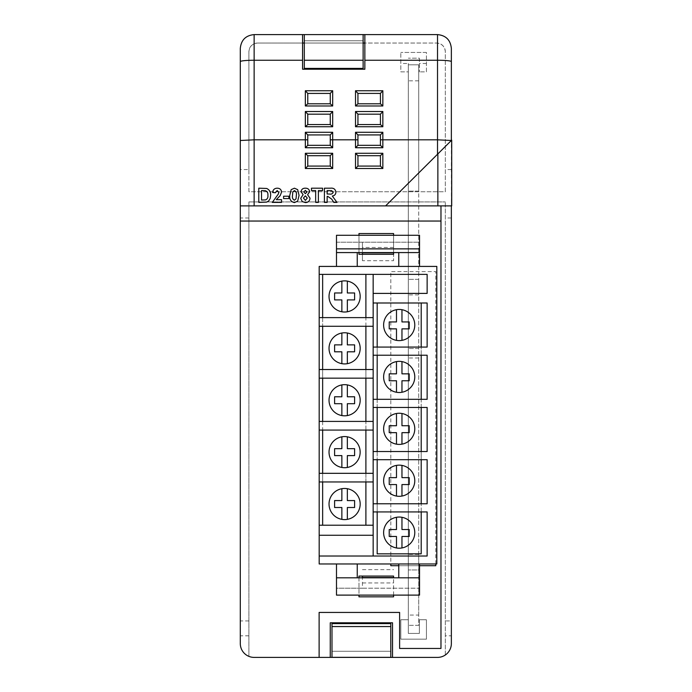 <?xml version="1.0" encoding="UTF-8"?>
<svg xmlns="http://www.w3.org/2000/svg" width="692" height="692" viewBox="0 0 692 692"><rect width="100%" height="100%" fill="white"/><g stroke="black" fill="none" stroke-linecap="round" stroke-linejoin="round"><path stroke-width="0.52" stroke-dasharray="3.46 2.59" d="M304.307 40.767L304.307 34.6L363.127 34.609L363.127 40.767L304.307 40.767L304.307 68.413L363.127 68.413L363.127 40.767L304.307 40.767M390.807 657.322L390.807 651.25L331.987 651.25L331.987 623.613L390.807 623.613L390.807 651.25L331.987 651.25L331.987 657.322M408.332 63.491L408.332 71.864L400.832 71.864L400.832 52.445L400.832 71.864L408.332 71.864L408.332 64.823L408.332 633.431L419.369 633.431L419.369 619.747L426.436 619.747L426.436 639.174L400.832 639.174L400.832 619.747L408.332 619.747L408.332 633.431L419.369 633.431L419.369 619.747L426.436 619.747L426.436 639.174L400.832 639.174L400.832 619.747L408.332 619.747L408.332 63.491L400.832 63.491M419.369 58.18L419.369 71.864L419.369 58.18L408.332 58.18L419.369 58.18M426.436 52.445L400.832 52.445L426.436 52.445L426.436 71.864L419.369 71.864L426.436 71.864L426.436 52.445M426.436 63.491L419.369 63.491M418.712 615.067L418.712 64.823L408.332 64.823L418.712 64.823L418.712 191.113L408.332 191.113L418.712 191.113L418.712 279.343L408.332 279.343L418.712 279.343L418.712 293.174L408.332 293.174L418.712 293.174L418.712 556.134L408.332 556.134L418.712 556.134L418.712 569.974L408.332 569.974L418.712 569.974L418.712 625.334L408.332 625.334L418.712 625.334L418.712 615.067L408.332 615.067M418.712 80.852L408.332 80.852M418.712 357.998L408.332 357.998M418.712 348.534L408.332 348.534L418.712 348.534M357.937 145.32L357.937 134.94L380.427 134.94L380.427 145.32L357.937 145.32M357.937 103.8L357.937 93.42L380.427 93.42L380.427 103.8L357.937 103.8M307.767 145.32L307.767 134.94L330.257 134.94L330.257 145.32L307.767 145.32M307.767 103.8L307.767 93.42L330.257 93.42L330.257 103.8L307.758 103.8M364.857 69.209L364.857 43.042L436.661 43.042C441.877 43.596 444.766 46.476 445.311 51.692L445.311 191.745L248.904 191.745L248.904 51.692C249.457 46.476 252.338 43.596 257.554 43.042L302.577 43.042L302.577 69.209L364.857 69.209M380.427 166.08L357.937 166.08L357.937 155.7L380.427 155.7L380.427 166.08M307.767 124.56L307.767 114.18L330.257 114.18L330.257 124.56L307.767 124.56M307.767 166.08L307.767 155.7L330.257 155.7L330.257 166.08L307.767 166.08M357.937 124.56L357.937 114.18L380.427 114.18L380.427 124.56L357.928 124.56M393.575 254.31L393.575 233.55L358.975 233.55L358.975 254.31L393.575 254.31L393.575 260.702L393.575 235.28M358.975 596.841L393.575 596.841L393.575 576.081L358.975 576.081L358.975 596.841M248.904 635.818L240.297 635.818L240.297 643.56A13.84 13.84 0 0 0 248.904 656.371L248.904 201.926L248.904 656.371A13.84 13.84 0 0 0 254.137 657.4L437.517 657.4A13.84 13.84 0 0 0 445.311 654.995L445.311 201.926L445.311 654.995A13.84 13.84 0 0 0 451.357 643.56L451.357 635.818L445.311 635.818M248.904 201.926L445.311 201.926L248.904 201.926M435.787 563.971L435.787 271.619L390.807 271.619L390.807 565.71L435.787 565.71L435.787 271.619L390.807 271.619L390.807 563.971M451.357 48.449C450.527 40.032 445.916 35.422 437.517 34.609A13.84 13.84 0 0 1 451.357 48.449L451.357 620.94L445.311 620.94M451.357 620.94L451.357 635.818M451.357 217.989L445.311 217.989M358.975 235.28L358.975 252.58M398.765 565.71L419.525 565.71M358.975 577.811L358.975 595.111M393.575 595.111L393.575 576.081M240.297 205.879L451.357 205.879L451.703 140.139L451.357 205.879M440.977 205.879L440.977 648.447L399.613 648.447L399.613 612.437L319.116 612.437L319.116 657.4M318.389 202.41L315.656 202.41L315.656 190.56L311.469 190.56L311.469 188.189L322.584 188.189L322.584 190.56L318.389 190.56L318.389 202.41M300.709 198.284L303.131 194.677L301.081 191.788C301.401 189.366 302.828 188.163 305.362 188.189C307.888 188.172 309.315 189.366 309.644 191.788L307.568 194.677L310.007 198.163C309.8 200.974 308.269 202.453 305.44 202.592L302.231 201.571L300.709 198.284M291.185 189.634L294.42 188.189L297.672 189.651L299.074 195.395L297.664 201.147L294.42 202.592C290.874 201.761 289.317 199.348 289.775 195.369L291.185 189.634M258.791 202.41L258.791 188.189L266.697 188.458C269.534 189.824 270.849 192.142 270.633 195.438L270.2 198.457L268.686 200.974L266.68 202.107L258.791 202.41M276.29 199.677L281.575 199.677L281.575 202.41L272.276 202.41L278.296 194.071L278.841 192.428L277.155 190.56L275.373 192.748L272.639 192.48C272.933 189.729 274.456 188.302 277.207 188.189C279.819 188.233 281.272 189.522 281.575 192.056L280.191 195.62L276.29 199.677M288.867 198.578L283.582 198.578L283.582 196.208L288.867 196.208L288.867 198.578M327.143 202.41L324.41 202.41L324.41 188.189L330.378 188.189C333.579 187.826 335.421 189.141 335.888 192.125C335.776 194.383 334.582 195.689 332.324 196.035L336.987 202.41L333.786 202.41L331.771 199.184L327.757 196.39L327.143 196.39L327.143 202.41M385.617 205.879L437.863 153.909M302.577 43.042L302.577 34.609L437.517 34.609L364.857 34.609L364.857 43.042M304.307 43.042L363.127 43.042M248.904 620.94L240.297 620.94L240.297 635.818M248.904 217.989L240.297 217.989L240.297 620.94M451.357 169.549L445.311 169.549L445.311 191.745L248.904 191.745L248.904 169.549L240.297 169.549L240.297 217.989M248.904 169.549L248.904 51.692A8.65 8.65 0 0 1 257.554 43.042L436.661 43.042A8.65 8.65 0 0 1 445.311 51.692L445.311 169.549M240.297 48.449A13.84 13.84 0 0 1 254.137 34.609C245.738 35.422 241.127 40.041 240.297 48.449L240.297 169.549M330.257 657.4L330.257 622.8L392.537 622.8L392.537 657.4M262.873 190.56L261.524 190.56L261.524 200.04L265.59 199.901C267.415 199.036 268.185 197.505 267.899 195.3C268.167 193.025 267.311 191.494 265.347 190.698L262.873 190.56M296.34 195.395C296.756 193.103 296.124 191.494 294.42 190.56L292.811 191.952L292.508 195.395C292.093 197.687 292.725 199.296 294.42 200.222L296.029 198.82L296.34 195.395M305.38 190.378L303.814 192.004L305.354 193.656L306.911 191.995L305.38 190.378M305.354 195.845L303.442 198.024L305.397 200.403L307.274 198.05L305.354 195.845M327.143 190.56L327.143 194.019L329.34 194.019C331.312 194.435 332.584 193.846 333.155 192.255L331.641 190.603L327.143 190.56M336.485 577.811L362.435 577.811L362.435 588.191L336.485 588.191L336.485 595.111L419.525 595.111L419.525 588.191L336.485 588.191L336.485 563.971L357.245 563.971L336.485 563.971M362.435 576.081L362.435 588.191L419.525 588.191L419.525 563.971L398.765 563.971L419.525 563.971M398.765 563.971L398.765 577.811L362.435 577.811M419.525 266.42L398.765 266.42L419.525 266.42L419.525 242.2L336.485 242.2L336.485 235.28L419.525 235.28L419.525 242.2L336.485 242.2L336.485 266.42L357.245 266.42L336.485 266.42M393.575 247.433L362.435 247.433L362.435 242.2L362.435 252.58L398.765 252.58L398.765 266.42M436.825 266.42L319.185 266.42L319.185 563.971L436.825 563.971L436.825 266.42M319.185 317.619L373.161 317.619L373.161 274.378L319.185 274.378M319.185 369.519L373.161 369.519L373.161 326.269L319.185 326.269M319.185 421.419L373.161 421.419L373.161 378.169L319.185 378.169M319.185 473.319L373.161 473.319L373.161 430.069L319.185 430.069M319.185 525.219L373.161 525.219L373.161 481.969L319.185 481.969M373.161 293.399L427.137 293.399L427.137 274.378L373.161 274.378M319.185 556.013L373.161 556.013L373.161 525.219M373.161 326.269L373.161 317.619M373.161 378.169L373.161 369.519M373.161 430.069L373.161 421.419M373.161 481.969L373.161 473.319M373.161 556.013L427.137 556.013L427.137 511.933L373.161 511.933M373.161 347.073L427.137 347.073L427.137 302.992L373.161 302.992M373.161 399.31L427.137 399.31L427.137 355.23L373.161 355.23M373.161 451.539L427.137 451.539L427.137 407.467L373.161 407.467M373.161 503.776L427.137 503.776L427.137 459.696L373.161 459.696M373.161 535.253L319.185 535.253M336.485 252.58L357.245 252.58L357.245 266.42M362.435 252.58L357.245 252.58M398.765 252.58L419.525 252.58M362.435 247.433L362.435 260.702L393.575 260.702M362.435 260.702L362.435 254.31M357.245 577.811L357.245 563.971M398.765 577.811L419.525 577.811M362.435 582.958L393.575 582.958M362.435 569.68L393.575 569.68M360.169 504.036A15.57 15.57 0 0 0 344.599 488.466A15.57 15.57 0 0 0 329.029 504.036A15.57 15.57 0 0 0 344.599 519.606A15.57 15.57 0 0 0 360.169 504.036M360.169 452.136A15.57 15.57 0 0 0 344.599 436.565A15.57 15.57 0 0 0 329.029 452.136A15.57 15.57 0 0 0 344.599 467.706A15.57 15.57 0 0 0 360.169 452.136M360.169 400.244A15.57 15.57 0 0 0 344.599 384.674A15.57 15.57 0 0 0 329.029 400.244A15.57 15.57 0 0 0 344.599 415.814A15.57 15.57 0 0 0 360.169 400.244M360.169 348.344A15.57 15.57 0 0 0 344.599 332.774A15.57 15.57 0 0 0 329.029 348.344A15.57 15.57 0 0 0 344.599 363.914A15.57 15.57 0 0 0 360.169 348.344M360.169 296.444A15.57 15.57 0 0 0 344.599 280.874A15.57 15.57 0 0 0 329.029 296.444A15.57 15.57 0 0 0 344.599 312.014A15.57 15.57 0 0 0 360.169 296.444M322.645 317.619L322.645 326.269M322.645 369.519L322.645 378.169M322.645 421.419L322.645 430.069M322.645 473.319L322.645 481.969M322.645 525.219L365.895 525.219L365.895 274.378L322.645 274.378L322.645 525.219L365.895 525.219M365.895 481.969L365.895 473.319M365.895 430.069L365.895 421.419M365.895 378.169L365.895 369.519M365.895 326.269L365.895 317.619M365.895 274.378L322.645 274.378M341.865 281.116L341.865 292.976L334.599 292.976L334.599 299.904L341.865 299.904L341.865 311.772M347.341 311.772L347.341 299.904L354.607 299.904L354.607 292.976L347.341 292.976L347.341 281.116M341.865 333.016L341.865 344.875L334.599 344.875L334.599 351.804L341.865 351.804L341.865 363.672M347.341 363.672L347.341 351.804L354.607 351.804L354.607 344.875L347.341 344.875L347.341 333.016M341.865 384.916L341.865 396.775L334.599 396.775L334.599 403.704L341.865 403.704L341.865 415.572M347.341 415.572L347.341 403.704L354.607 403.704L354.607 396.775L347.341 396.775L347.341 384.916M341.865 436.816L341.865 448.676L334.599 448.676L334.599 455.604L341.865 455.604L341.865 467.463M347.341 467.463L347.341 455.604L354.607 455.604L354.607 448.676L347.341 448.676L347.341 436.816M341.865 488.708L341.865 500.576L334.599 500.576L334.599 507.504L341.865 507.504L341.865 519.363M347.341 519.363L347.341 507.504L354.607 507.504L354.607 500.576L347.341 500.576L347.341 488.708M414.759 532.624A15.57 15.57 0 0 0 399.189 517.054A15.57 15.57 0 0 0 383.619 532.624A15.57 15.57 0 0 0 399.189 548.202A15.57 15.57 0 0 0 414.759 532.624M414.759 480.732A15.57 15.57 0 0 0 399.189 465.154A15.57 15.57 0 0 0 383.619 480.732A15.57 15.57 0 0 0 399.189 496.302A15.57 15.57 0 0 0 414.759 480.732M414.759 428.832A15.57 15.57 0 0 0 399.189 413.254A15.57 15.57 0 0 0 383.619 428.832A15.57 15.57 0 0 0 399.189 444.402A15.57 15.57 0 0 0 414.759 428.832M414.759 376.932A15.57 15.57 0 0 0 399.189 361.354A15.57 15.57 0 0 0 383.619 376.932A15.57 15.57 0 0 0 399.189 392.502A15.57 15.57 0 0 0 414.759 376.932M414.759 325.032A15.57 15.57 0 0 0 399.189 309.462A15.57 15.57 0 0 0 383.619 325.032A15.57 15.57 0 0 0 399.189 340.602A15.57 15.57 0 0 0 414.759 325.032M377.175 347.073L377.175 355.23M377.175 399.31L377.175 407.467M377.175 451.539L377.175 459.696M377.175 503.776L377.175 511.933M421.203 511.933L421.203 503.776M421.203 459.696L421.203 451.539M421.203 407.467L421.203 399.31M421.203 355.23L421.203 347.073M421.203 302.992L377.175 302.992L377.175 553.834L421.203 553.834L421.203 302.992L377.175 302.992M396.49 309.696L396.49 321.936L389.224 321.936L389.224 328.864L396.49 328.864L396.49 340.369M401.965 340.352L401.965 328.864L409.223 328.864L409.223 321.936L401.965 321.936L401.965 309.705M396.49 361.596L396.49 373.836L389.224 373.836L389.224 380.764L396.49 380.764L396.49 392.269M401.965 392.252L401.965 380.764L409.223 380.764L409.223 373.836L401.965 373.836L401.965 361.605M396.49 413.496L396.49 425.736L389.224 425.736L389.224 432.664L396.49 432.664L396.49 444.169M401.965 444.152L401.965 432.664L409.223 432.664L409.223 425.736L401.965 425.736L401.965 413.505M396.49 465.396L396.49 477.636L389.224 477.636L389.224 484.564L396.49 484.564L396.49 496.069M401.965 496.052L401.965 484.564L409.223 484.564L409.223 477.636L401.965 477.636L401.965 465.405M396.49 517.287L396.49 529.536L389.224 529.536L389.224 536.464L396.49 536.464L396.49 547.969M401.965 547.952L401.965 536.464L409.223 536.464L409.223 529.536L401.965 529.536L401.965 517.305M418.712 294.904L408.332 294.904M418.712 554.404L408.332 554.404"/><path stroke-width="1.04" d="M304.307 60.247L304.307 68.413L363.127 68.413L363.127 34.6L304.307 34.6L304.307 60.247L363.127 60.247M331.987 626.554L331.987 657.322L390.807 657.322L390.807 626.554L331.987 626.554L331.987 623.613L390.807 623.613L390.807 626.554M307.767 139.819L307.767 145.32L330.257 145.32L330.257 134.923L307.767 134.94L307.767 139.819L254.137 139.819L240.297 140.502L240.297 643.56A13.84 13.84 0 0 0 254.137 657.4L437.517 657.4A13.84 13.84 0 0 0 451.357 643.56L451.357 205.879M393.575 254.31L393.575 252.58L393.575 254.31L358.975 254.31L358.975 252.58M393.575 235.28L393.575 233.55L358.975 233.55L358.975 235.28M390.807 563.971L390.807 565.71L398.765 565.71M419.525 565.71L435.787 565.71L435.787 563.971M358.975 595.111L358.975 596.841L393.575 596.841L393.575 595.111M393.575 576.081L393.575 577.811L393.575 576.081L358.975 576.081L358.975 577.811M319.116 657.4L319.116 612.437L399.613 612.437L399.613 648.447L440.977 648.447L440.977 205.879M330.257 657.4L330.257 622.8L392.537 622.8L392.537 657.4M240.297 205.879L437.863 205.879L437.863 153.909L385.617 205.879M451.348 140.485L437.517 139.819L437.517 34.6C445.925 35.422 450.535 40.032 451.357 48.44L451.357 140.485L437.517 154.247L437.517 139.819L380.427 139.819L380.427 134.923L357.937 134.923L357.937 145.32L380.427 145.32L380.427 139.819M357.937 139.819L330.257 139.819M437.517 34.6L364.857 34.6L364.857 69.209L302.577 69.209L302.577 34.6L254.137 34.6L254.137 205.879M302.577 43.042L304.307 43.042M363.127 43.042L364.857 43.042M364.857 34.609L363.127 34.609M304.307 34.609L302.577 34.609M240.297 140.502L240.297 48.449C241.119 40.032 245.729 35.422 254.137 34.6M437.863 153.909L451.703 140.139L451.703 205.879L437.863 205.879M380.427 114.18L357.937 114.18L357.937 124.56L380.436 124.56L380.427 114.163L382.849 111.516L382.849 126.74L380.436 124.56M380.427 93.42L357.937 93.403L357.928 103.8L380.436 103.8L380.427 93.403L382.849 90.756L382.849 105.98L355.515 105.98L355.515 90.756L357.937 93.403M380.436 103.8L382.849 105.98M330.257 155.7L307.767 155.7L307.767 166.08L330.257 166.08L330.257 155.7L332.679 153.278L332.679 168.502L330.257 166.08M307.767 134.94L305.345 132.276L332.679 132.276L330.257 134.923M330.257 114.18L307.767 114.18L307.758 124.56L330.266 124.56L330.257 114.163L332.679 111.516L332.679 126.74L330.266 124.56M330.257 93.42L307.767 93.42L307.767 103.8L330.266 103.8L330.257 93.403L332.679 90.756L332.679 105.98L305.345 105.98L305.345 90.756L307.767 93.403M357.937 155.7L357.937 166.08L380.427 166.08L380.427 155.7L357.937 155.7L355.515 153.278L382.849 153.278L382.849 168.502L380.427 166.08M258.791 202.41L258.791 188.189L266.697 188.458C269.534 189.824 270.849 192.142 270.633 195.438L270.2 198.457L268.686 200.974L266.68 202.107L258.791 202.41M261.524 190.56L261.524 200.04L265.59 199.901C267.415 199.036 268.185 197.505 267.899 195.3C268.167 193.025 267.311 191.494 265.347 190.698L261.524 190.56M276.29 199.677L281.575 199.677L281.575 202.41L272.276 202.41L278.296 194.071L278.841 192.428L277.155 190.56L275.373 192.748L272.639 192.48C272.933 189.729 274.456 188.302 277.207 188.189C279.819 188.233 281.272 189.522 281.575 192.056L280.191 195.62L276.29 199.677M288.867 198.578L283.582 198.578L283.582 196.208L288.867 196.208L288.867 198.578M291.185 189.634L294.42 188.189L297.672 189.651L299.074 195.395L297.664 201.147L294.42 202.592C290.874 201.761 289.317 199.348 289.775 195.369L291.185 189.634M294.42 190.56L292.811 191.952L292.508 195.395C292.093 197.687 292.725 199.296 294.42 200.222L296.029 198.82L296.34 195.395C296.756 193.103 296.124 191.494 294.42 190.56M303.814 192.004L305.354 193.656L306.911 191.995L305.38 190.378L303.814 192.004M300.709 198.284L303.131 194.677L301.081 191.788C301.401 189.366 302.828 188.163 305.362 188.189C307.888 188.172 309.315 189.366 309.644 191.788L307.568 194.677L310.007 198.163C309.8 200.974 308.269 202.453 305.44 202.592L302.231 201.571L300.709 198.284M303.442 198.024L305.397 200.403L307.274 198.05L305.354 195.845L303.442 198.024M318.389 202.41L315.656 202.41L315.656 190.56L311.469 190.56L311.469 188.189L322.584 188.189L322.584 190.56L318.389 190.56L318.389 202.41M327.143 202.41L324.41 202.41L324.41 188.189L330.378 188.189C333.579 187.826 335.421 189.141 335.888 192.125C335.776 194.383 334.582 195.689 332.324 196.035L336.987 202.41L333.786 202.41L331.771 199.184L327.757 196.39L327.143 196.39L327.143 202.41M327.143 194.019L329.34 194.019C331.312 194.435 332.584 193.846 333.155 192.255L331.641 190.603L327.143 190.56L327.143 194.019M307.767 155.7L305.345 153.278L332.679 153.278M307.767 166.08L305.345 168.502L305.345 153.278M380.427 155.7L382.849 153.278M382.849 168.502L355.515 168.502L357.937 166.08M357.937 134.923L355.515 132.276L382.849 132.276L380.427 134.923M357.937 145.32L355.515 147.742L355.515 132.276M382.849 132.276L382.849 147.742L380.427 145.32M307.767 145.32L305.345 147.742L305.345 132.276M330.257 145.32L332.679 147.742L305.345 147.742M307.767 114.163L305.345 111.516L332.679 111.516M332.679 126.74L305.345 126.74L307.758 124.56M357.937 114.163L355.515 111.516L382.849 111.516M382.849 126.74L355.515 126.74L357.928 124.56M357.928 103.8L355.515 105.98M307.758 103.8L305.345 105.98M330.266 103.8L332.679 105.98M440.977 221.042L240.297 221.042M436.825 266.42L319.185 266.42L319.185 563.971L436.825 563.971L436.825 266.42M373.161 317.619L319.185 317.619M319.185 326.269L373.161 326.269M373.161 369.519L319.185 369.519M319.185 378.169L373.161 378.169M373.161 421.419L319.185 421.419M319.185 430.069L373.161 430.069M373.161 473.319L319.185 473.319M319.185 481.969L373.161 481.969M373.161 525.219L319.185 525.219M319.185 556.013L427.137 556.013L427.137 511.933L373.161 511.933L373.161 503.776L427.137 503.776L427.137 459.696L373.161 459.696L373.161 451.539L427.137 451.539L427.137 407.467L373.161 407.467L373.161 399.31L427.137 399.31L427.137 355.23L373.161 355.23L373.161 347.073L427.137 347.073L427.137 302.992L373.161 302.992L373.161 293.399L427.137 293.399L427.137 274.378L319.185 274.378M373.161 511.933L373.161 556.013M373.161 459.696L373.161 503.776M373.161 407.467L373.161 451.539M373.161 355.23L373.161 399.31M373.161 302.992L373.161 347.073M373.161 274.378L373.161 293.399M373.161 535.253L319.185 535.253M419.525 252.58L336.485 252.58L336.485 248.869L419.525 248.869L419.525 266.42M419.525 248.869L419.525 235.28L336.485 235.28L336.485 248.869M336.485 252.58L336.485 266.42M357.245 252.58L357.245 266.42M398.765 252.58L398.765 266.42M362.435 254.31L362.435 252.857L393.575 252.857M336.485 577.811L419.525 577.811L419.525 595.111L336.485 595.111L336.485 563.971M357.245 577.811L357.245 563.971M419.525 577.811L419.525 563.971M398.765 577.811L398.765 563.971M362.435 576.081L362.435 577.811M362.435 577.535L393.575 577.535M347.341 488.708L347.341 500.576L354.607 500.576L354.607 507.504L347.341 507.504L347.341 519.363A15.57 15.57 0 0 0 347.341 488.708A15.57 15.57 0 0 0 329.029 504.036A15.57 15.57 0 0 0 341.865 519.363L341.865 507.504L334.599 507.504L334.599 500.576L341.865 500.576L341.865 488.708M347.341 436.816L347.341 448.676L354.607 448.676L354.607 455.604L347.341 455.604L347.341 467.463A15.57 15.57 0 0 0 347.341 436.816A15.57 15.57 0 0 0 329.029 452.136A15.57 15.57 0 0 0 341.865 467.463L341.865 455.604L334.599 455.604L334.599 448.676L341.865 448.676L341.865 436.816M347.341 384.916L347.341 396.775L354.607 396.775L354.607 403.704L347.341 403.704L347.341 415.572A15.57 15.57 0 0 0 347.341 384.916A15.57 15.57 0 0 0 329.029 400.244A15.57 15.57 0 0 0 341.865 415.572L341.865 403.704L334.599 403.704L334.599 396.775L341.865 396.775L341.865 384.916M347.341 333.016L347.341 344.875L354.607 344.875L354.607 351.804L347.341 351.804L347.341 363.672A15.57 15.57 0 0 0 347.341 333.016A15.57 15.57 0 0 0 329.029 348.344A15.57 15.57 0 0 0 341.865 363.672L341.865 351.804L334.599 351.804L334.599 344.875L341.865 344.875L341.865 333.016M347.341 281.116L347.341 292.976L354.607 292.976L354.607 299.904L347.341 299.904L347.341 311.772A15.57 15.57 0 0 0 347.341 281.116A15.57 15.57 0 0 0 329.029 296.444A15.57 15.57 0 0 0 341.865 311.772L341.865 299.904L334.599 299.904L334.599 292.976L341.865 292.976L341.865 281.116M322.645 274.378L322.645 317.619M322.645 326.269L322.645 369.519M322.645 378.169L322.645 421.419M322.645 430.069L322.645 473.319M322.645 481.969L322.645 525.219M365.895 525.219L365.895 481.969M365.895 473.319L365.895 430.069M365.895 421.419L365.895 378.169M365.895 369.519L365.895 326.269M365.895 317.619L365.895 274.378M341.865 311.772A15.57 15.57 0 0 0 347.341 311.772M341.865 363.672A15.57 15.57 0 0 0 347.341 363.672M341.865 415.572A15.57 15.57 0 0 0 347.341 415.572M341.865 467.463A15.57 15.57 0 0 0 347.341 467.463M341.865 519.363A15.57 15.57 0 0 0 347.341 519.363M401.965 517.305L401.965 529.536L409.223 529.536L409.223 536.464L401.965 536.464L401.965 547.952A15.57 15.57 0 0 0 401.965 517.305A15.57 15.57 0 0 0 383.619 532.624A15.57 15.57 0 0 0 396.49 547.969L396.49 536.464L389.224 536.464L389.224 529.536L396.49 529.536L396.49 517.287M401.965 465.405L401.965 477.636L409.223 477.636L409.223 484.564L401.965 484.564L401.965 496.052A15.57 15.57 0 0 0 401.965 465.405A15.57 15.57 0 0 0 383.619 480.732A15.57 15.57 0 0 0 396.49 496.069L396.49 484.564L389.224 484.564L389.224 477.636L396.49 477.636L396.49 465.396M401.965 413.505L401.965 425.736L409.223 425.736L409.223 432.664L401.965 432.664L401.965 444.152A15.57 15.57 0 0 0 401.965 413.505A15.57 15.57 0 0 0 383.619 428.832A15.57 15.57 0 0 0 396.49 444.169L396.49 432.664L389.224 432.664L389.224 425.736L396.49 425.736L396.49 413.496M401.965 361.605L401.965 373.836L409.223 373.836L409.223 380.764L401.965 380.764L401.965 392.252A15.57 15.57 0 0 0 401.965 361.605A15.57 15.57 0 0 0 383.619 376.932A15.57 15.57 0 0 0 396.49 392.269L396.49 380.764L389.224 380.764L389.224 373.836L396.49 373.836L396.49 361.596M401.965 309.705L401.965 321.936L409.223 321.936L409.223 328.864L401.965 328.864L401.965 340.352A15.57 15.57 0 0 0 401.965 309.705A15.57 15.57 0 0 0 383.619 325.032A15.57 15.57 0 0 0 396.49 340.369L396.49 328.864L389.224 328.864L389.224 321.936L396.49 321.936L396.49 309.696M377.175 302.992L377.175 347.073M377.175 355.23L377.175 399.31M377.175 407.467L377.175 451.539M377.175 459.696L377.175 503.776M377.175 511.933L377.175 553.834L421.203 553.834L421.203 511.933M421.203 503.776L421.203 459.696M421.203 451.539L421.203 407.467M421.203 399.31L421.203 355.23M421.203 347.073L421.203 302.992M396.49 340.369A15.57 15.57 0 0 0 401.965 340.352M396.49 392.269A15.57 15.57 0 0 0 401.965 392.252M396.49 444.169A15.57 15.57 0 0 0 401.965 444.152M396.49 496.069A15.57 15.57 0 0 0 401.965 496.052M396.49 547.969A15.57 15.57 0 0 0 401.965 547.952M355.515 168.502L355.515 153.278M332.679 168.502L305.345 168.502M382.849 147.742L355.515 147.742M332.679 132.276L332.679 147.742M302.577 60.247L254.137 60.247A13.84 1.375 180 0 0 240.297 61.623M451.357 61.623A13.84 1.375 180 0 0 437.517 60.247L364.857 60.247M305.345 126.74L305.345 111.516M355.515 126.74L355.515 111.516M355.515 90.756L382.849 90.756M305.345 90.756L332.679 90.756"/></g></svg>
